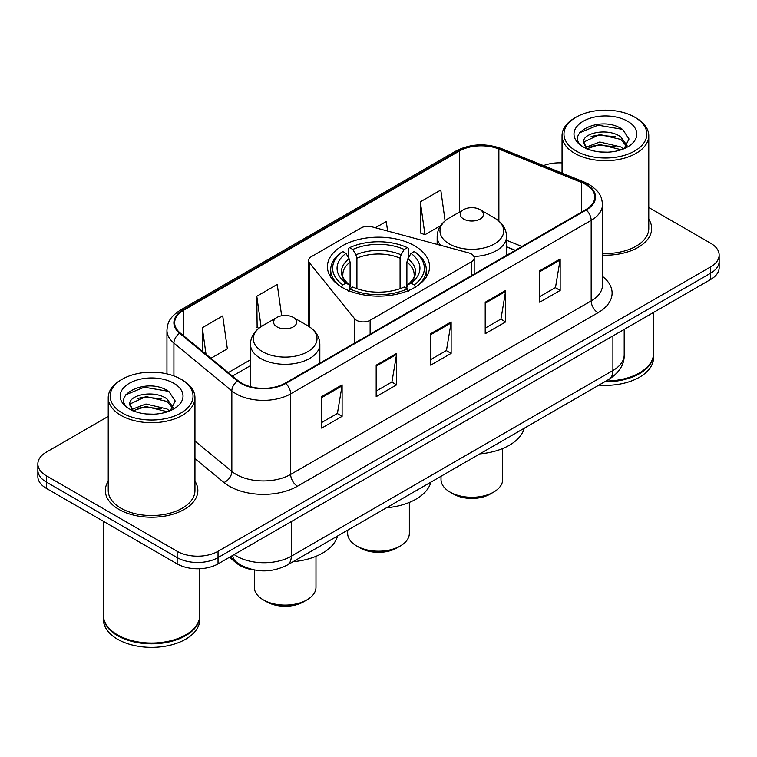 <?xml version="1.0" encoding="UTF-8"?>
<svg xmlns="http://www.w3.org/2000/svg" width="757" height="757" viewBox="0 0 757 757"><rect width="100%" height="100%" fill="white"/><g stroke="black" fill="none" stroke-linecap="round" stroke-linejoin="round"><path stroke-width="1.14" d="M471.365 253.964A9.633 5.564 0 0 0 468.621 252.857L371.961 226.835A9.633 5.564 0 0 0 361.08 227.942L311.43 256.604A9.633 5.564 0 0 0 308.61 260.54A9.633 5.564 0 0 0 309.509 262.897L354.579 318.697A9.633 5.564 0 0 0 370.126 320.277L471.365 261.837A9.633 5.564 0 0 0 474.185 257.9A9.633 5.564 0 0 0 471.365 253.964M414.618 245.817A51.069 29.485 0 0 0 358.95 239.42A51.069 29.485 0 0 0 327.431 266.663A51.069 29.485 0 0 0 342.382 287.518A51.069 29.485 0 0 0 398.05 293.905A51.069 29.485 0 0 0 429.569 266.663A51.069 29.485 0 0 0 414.618 245.817M515.176 250.387L506.547 246.896M254.551 570.012A28.908 16.692 180 0 1 236.61 563.227L229.428 557.303M108.232 416.416L46.319 452.156A28.908 16.692 0 0 0 37.85 463.956L37.85 476.55A28.908 16.692 0 0 0 46.319 488.35L177.147 563.88A28.908 16.692 0 0 0 218.035 563.88L710.681 279.456A28.908 16.692 0 0 0 719.15 267.647L719.15 261.354A28.908 16.692 0 0 1 710.681 273.154A28.908 16.692 0 0 0 719.15 261.354L719.15 255.062A28.908 16.692 0 0 0 710.681 243.262L648.768 207.513M37.85 463.956A28.908 16.692 0 0 0 46.319 475.765L177.147 551.295A28.908 16.692 0 0 0 218.035 551.295L218.035 557.587L710.681 273.154L218.035 557.587A28.908 16.692 0 0 1 177.147 557.587A28.908 16.692 0 0 0 218.035 557.587L218.035 563.88M46.319 475.765L46.319 482.058L177.147 557.587L46.319 482.058A28.908 16.692 0 0 1 37.85 470.248A28.908 16.692 0 0 0 46.319 482.058L46.319 488.35M108.232 481.225A46.253 26.703 0 0 0 105.337 490.517A46.253 26.703 0 0 0 118.887 509.395A46.253 26.703 0 0 0 169.294 515.186A46.253 26.703 0 0 0 197.851 490.517A46.253 26.703 0 0 0 194.956 481.225A46.253 26.703 0 0 1 197.851 490.517A46.253 26.703 0 0 1 169.294 515.186A46.253 26.703 0 0 1 118.887 509.395A46.253 26.703 0 0 1 105.337 490.517A46.253 26.703 0 0 1 108.232 481.225M585.71 184.481A30.838 17.799 180 0 1 594.747 197.075A30.838 17.799 180 0 1 585.71 209.661L285.219 383.156A30.838 17.799 180 0 1 238.152 380.771L180.232 333.014A30.838 17.799 180 0 1 174.649 322.804A30.838 17.799 180 0 1 183.686 310.219L459.385 151.04A30.838 17.799 180 0 1 498.872 149.044L581.594 182.484A30.838 17.799 180 0 1 585.71 184.481M586.259 184.169A31.605 18.253 0 0 0 582.038 182.125L499.317 148.684A31.605 18.253 0 0 0 458.837 150.728L183.137 309.906A31.605 18.253 0 0 0 179.598 333.269L237.518 381.026A31.605 18.253 0 0 0 285.758 383.468L586.259 209.973A31.605 18.253 0 0 0 586.259 184.169M321.668 396.649L321.668 428.121L342.117 416.322L342.117 384.849L321.668 396.649M321.668 422.538L337.414 413.445L342.032 385.89A7.712 4.447 -120 0 0 342.117 384.849M337.281 413.53L342.117 416.322M376.182 365.177L376.182 396.649L396.621 384.849L396.621 353.377L376.182 365.177M376.182 391.066L391.927 381.973L396.545 354.418A7.712 4.447 -120 0 0 396.621 353.377M391.785 382.058L396.621 384.849M539.722 270.76L539.722 302.232L560.161 290.433L560.161 258.96L539.722 270.76M539.722 296.649L555.468 287.556L560.076 260.001A7.712 4.447 -120 0 0 560.161 258.96M555.326 287.641L560.161 290.433M485.209 302.232L485.209 333.705L505.648 321.905L505.648 290.433L485.209 302.232M485.209 328.122L500.954 319.028L505.562 291.473A7.712 4.447 -120 0 0 505.648 290.433M500.812 319.113L505.648 321.905M430.695 333.705L430.695 365.177L451.134 353.377L451.134 321.905L430.695 333.705M430.695 359.594L446.441 350.5L451.058 322.946A7.712 4.447 -120 0 0 451.134 321.905M446.299 350.586L451.134 353.377M602.458 255.156A46.253 26.703 0 0 0 651.663 228.51A46.253 26.703 0 0 0 648.768 219.218A46.253 26.703 0 0 1 651.663 228.51A46.253 26.703 0 0 1 602.458 255.156M218.035 551.295L710.681 266.861A28.908 16.692 0 0 0 719.15 255.062M562.044 162.906A28.908 16.692 0 0 0 543.488 165.603M210.9 358.298L227.346 348.807L222.728 315.924L202.289 327.724L202.289 351.21M387.603 231.046L386.269 221.508L375.425 227.762M445.107 220.836L440.782 190.035L420.334 201.835L420.665 233.118M281.642 315.773L277.242 284.452L256.803 296.252L257.134 327.535M420.334 201.835L424.951 234.717L440.65 225.662M424.951 234.717L420.334 232.995M258.922 328.197L256.803 327.412M256.803 296.252L261.07 326.655M202.289 327.724L206.018 354.276M576.105 151.003A41.436 23.921 0 0 0 634.707 151.003A41.436 23.921 0 0 0 634.707 117.174L636.069 117.96A43.367 25.038 0 0 1 648.768 135.664A43.367 25.038 0 0 1 621.999 158.79A43.367 25.038 0 0 1 574.743 153.368A43.367 25.038 0 0 1 562.044 135.664A43.367 25.038 0 0 1 574.743 117.96L576.105 117.174A41.436 23.921 0 0 0 576.105 151.003M602.458 253.481A43.367 25.038 0 0 0 648.768 228.51L648.768 135.664M605.997 381.036A48.183 27.82 0 0 0 639.476 372.889A48.183 27.82 0 0 0 653.584 353.216L653.584 312.414M605.789 381.15A47.7 27.536 0 0 0 639.135 373.087A47.7 27.536 0 0 0 639.305 372.983M604.635 381.821A48.183 27.82 0 0 0 653.584 354.002A48.183 27.82 0 0 0 653.584 353.614M598.929 385.114A48.183 27.82 0 0 0 653.584 357.541L653.584 354.002M600.14 151.977L607.483 152.185M585.738 147.36L599.771 142.013L620.806 146.934L623.361 148.978M587.025 148.713L599.771 144.511L621.27 149.744M583.619 142.089L587.224 148.883M583.666 142.761C581.319 133.062 607.899 127.299 620.806 136.941L627.07 145.581M583.761 143.366L584.366 141.748L599.771 134.519L620.806 139.439L626.578 146.233M624.099 148.665L629.02 139.004L622.793 129.617C600.755 113.777 561.571 134.661 584.196 147.464L584.309 147.53M627.629 121.262A31.425 18.14 0 0 0 583.193 121.262A31.425 18.14 0 0 0 583.193 146.915A31.425 18.14 0 0 0 627.629 146.915A31.425 18.14 0 0 0 627.629 121.262M586.713 148.902L583.713 143.12M636.069 117.96L634.707 117.174A41.436 23.921 0 0 0 576.105 117.174M579.607 132.778L598.058 125.198L622.368 129.333M591.132 136.449L598.058 135.191L615.413 136.686M591.132 146.442L598.058 145.183L615.413 146.678M347.662 530.174L347.662 533.401A30.838 17.799 0 0 0 356.698 545.986L360.105 547.954A26.022 15.017 0 0 0 396.895 547.954L400.302 545.986A30.838 17.799 0 0 0 409.338 533.401L409.338 502.421M360.105 547.954L356.698 545.986A30.838 17.799 0 0 0 400.302 545.986M341.464 287.263L342.836 284.897A45.874 26.486 0 0 1 342.836 251.579L345.987 253.406A41.436 23.921 0 0 0 345.987 283.071L349.109 284.84L350.113 288.559M350.113 287.045L350.113 262.13L349.109 258.771L345.987 253.406M348.286 257.352L348.286 248.428L349.649 247.653A45.874 26.486 0 0 1 407.351 247.653L404.191 249.469A41.436 23.921 0 0 0 352.809 249.469L355.922 254.835L356.925 258.203L356.925 288.663M400.075 288.663L400.075 258.203L401.078 254.835L404.191 249.469M386.448 507.786A52.999 30.602 0 0 0 430.903 482.124M342.836 251.579L341.464 252.365A47.795 27.593 0 0 0 330.705 269.814A47.795 27.593 0 0 0 339.051 285.389M407.351 247.653L408.714 248.428L408.714 257.352M348.286 291.19L349.649 288.833A45.874 26.486 0 0 0 407.351 288.833L408.714 291.19M349.649 288.833L352.809 287.007A41.436 23.921 0 0 0 404.191 287.007L407.351 288.833M345.987 283.071L342.836 284.897M352.809 249.469L349.649 247.653M349.109 258.771A37.065 21.404 0 0 0 349.109 284.84L349.28 284.963C344.019 279.863 341.871 276.409 342.845 274.592A35.655 20.581 0 0 1 350.113 262.13M417.949 285.389A47.795 27.593 0 0 0 426.295 269.814A47.795 27.593 0 0 0 415.536 252.365L414.164 251.579A45.874 26.486 0 0 1 414.164 284.897L415.536 287.263M414.164 284.897L411.013 283.071A41.436 23.921 0 0 0 411.013 253.406L414.164 251.579M411.013 253.406L407.891 258.771L406.887 262.13L406.887 287.045L407.891 284.84L411.013 283.071M406.887 262.13A35.655 20.581 0 0 1 414.155 274.592C415.129 276.419 412.981 279.882 407.72 284.963L407.891 284.84A37.065 21.404 0 0 0 407.891 258.771M406.887 288.559L406.887 287.045M441.019 476.285L441.019 479.503A30.838 17.799 0 0 0 450.046 492.088L453.452 494.056A26.022 15.017 0 0 0 490.252 494.056L493.659 492.088A30.838 17.799 0 0 0 502.686 479.503L502.686 448.523M453.452 494.056L450.046 492.088A30.838 17.799 0 0 0 493.659 492.088M473.873 256.481A34.69 20.032 0 0 0 506.547 236.487C506.291 228.765 502.232 222.577 494.387 217.912L480.033 209.623A11.563 6.681 0 0 0 463.672 209.623A11.563 6.681 0 0 0 463.672 219.066A11.563 6.681 0 0 0 480.033 219.066A11.563 6.681 0 0 0 480.033 209.623L494.387 217.912A31.87 18.395 0 0 1 494.387 243.934A31.87 18.395 0 0 1 449.317 243.934A31.87 18.395 0 0 1 449.317 217.912C441.473 222.577 437.414 228.765 437.158 236.487A34.69 20.032 0 0 0 440.744 245.353M479.796 453.888A52.999 30.602 0 0 0 524.251 428.225M254.314 569.983L254.314 587.29A30.838 17.799 0 0 0 263.341 599.885L266.748 601.853A26.022 15.017 0 0 0 303.548 601.853L306.954 599.885A30.838 17.799 0 0 0 315.981 587.29L315.981 556.319M266.748 601.853L263.341 599.885A30.838 17.799 0 0 0 306.954 599.885M276.967 326.854A11.563 6.681 0 0 0 293.328 326.854A11.563 6.681 0 0 0 293.328 317.41L307.683 325.709A31.87 18.395 0 0 1 307.683 351.721A31.87 18.395 0 0 1 262.613 351.721A31.87 18.395 0 0 1 262.613 325.709C254.768 330.364 250.709 336.553 250.453 344.274A34.69 20.032 0 0 0 260.616 358.44A34.69 20.032 0 0 0 298.428 362.783A34.69 20.032 0 0 0 319.842 344.274C319.586 336.553 315.527 330.364 307.683 325.709L293.328 317.41A11.563 6.681 0 0 0 276.967 317.41A11.563 6.681 0 0 0 276.967 326.854M293.101 561.685A52.999 30.602 0 0 0 337.546 536.022M122.293 413.01A41.436 23.921 0 0 0 180.895 413.01A41.436 23.921 0 0 0 180.895 379.181L182.257 379.967A43.367 25.038 0 0 1 194.956 397.671A43.367 25.038 0 0 1 168.186 420.797A43.367 25.038 0 0 1 120.931 415.375A43.367 25.038 0 0 1 108.232 397.671A43.367 25.038 0 0 1 120.931 379.967L122.293 379.181A41.436 23.921 0 0 0 122.293 413.01M108.232 397.671L108.232 490.517A43.367 25.038 0 0 0 120.931 508.212A43.367 25.038 0 0 0 168.186 513.643A43.367 25.038 0 0 0 194.956 490.517L194.956 397.671M185.493 634.991A47.7 27.536 0 0 1 185.323 635.095A47.7 27.536 0 0 1 117.865 635.095L117.524 634.896A48.183 27.82 0 0 0 185.664 634.896A48.183 27.82 0 0 0 199.772 615.223L199.772 568.725M103.416 615.621A48.183 27.82 0 0 0 103.416 616.009A48.183 27.82 0 0 0 117.524 635.681A48.183 27.82 0 0 0 170.032 641.709A48.183 27.82 0 0 0 199.772 616.009A48.183 27.82 0 0 0 199.772 615.621M103.416 616.009L103.416 619.548A48.183 27.82 0 0 0 117.524 639.22A48.183 27.82 0 0 0 170.032 645.248A48.183 27.82 0 0 0 199.772 619.548L199.772 616.009M146.328 413.975L153.671 414.193M131.926 409.367L145.959 404.02L166.994 408.941L169.549 410.985M133.213 410.72L145.959 406.518L167.458 411.751M129.807 404.096L133.412 410.89M129.854 404.768C127.507 395.069 154.087 389.306 166.994 398.948L173.258 407.588M129.949 405.364L130.554 403.746L145.959 396.526L166.994 401.447L172.766 408.241M170.287 410.673L175.208 401.011L168.981 391.624C146.943 375.784 107.759 396.659 130.384 409.471L130.497 409.537M173.807 383.269A31.425 18.14 0 0 0 129.371 383.269A31.425 18.14 0 0 0 129.371 408.922A31.425 18.14 0 0 0 173.807 408.922A31.425 18.14 0 0 0 173.807 383.269M132.901 410.9L129.901 405.127M103.416 521.308L103.416 615.223A48.183 27.82 0 0 0 117.524 634.896L117.865 635.095M182.257 379.967L180.895 379.181A41.436 23.921 0 0 0 122.293 379.181M125.794 394.776L144.237 387.206L168.556 391.341M137.32 398.456L144.237 397.198L161.601 398.693M137.32 408.449L144.237 407.19L161.601 408.685M236.61 562.233L236.61 563.227M309.509 262.897L309.509 326.844M354.579 318.697L354.579 343.101M370.126 320.277L370.126 334.13M471.365 261.837L471.365 275.68M234.178 554.559A38.55 22.256 0 0 0 236.771 556.215A38.55 22.256 0 0 0 291.284 556.215L612.905 370.523A38.55 22.256 0 0 0 624.194 354.787C624.478 364.354 619.377 372.539 608.912 379.352L287.291 565.034A19.275 11.128 60 0 0 291.284 556.215L291.284 521.592M612.905 335.909L612.905 370.523A19.275 11.128 60 0 1 608.912 379.352M232.617 555.458A19.275 12.888 129.5 0 0 235.976 561.732L230.119 556.906M710.681 279.456L710.681 266.861M177.147 563.88L177.147 551.295M602.458 276.371A48.183 27.82 180 0 1 597.983 312.736L297.482 486.221A9.633 5.564 60 0 1 290.669 474.421L591.17 300.936A38.55 22.256 0 0 0 602.458 285.2L602.458 204.627A38.55 22.256 180 0 1 591.17 220.363A9.633 5.564 -120 0 0 586.259 209.973M297.482 486.221A48.183 27.82 180 0 1 229.343 486.221A48.183 27.82 180 0 1 223.94 482.512L194.956 458.61M237.518 381.026A9.633 6.444 129.5 0 0 231.841 390.877L231.841 471.45A38.55 22.256 0 0 0 236.156 474.421A38.55 22.256 0 0 0 290.669 474.421L290.669 393.848A38.55 22.256 180 0 1 231.841 390.877L173.911 343.12A38.55 22.256 180 0 1 166.947 330.355L166.947 373.873M602.458 204.627C601.834 198.003 601.219 192.496 589.173 184.481L584.101 182.021A9.633 4.514 112 0 0 582.038 182.125M584.101 182.021L501.38 148.58C485.417 142.931 470.267 143.754 455.932 151.04A9.633 5.564 60 0 1 458.837 150.728M183.137 309.906A9.633 5.564 -120 0 0 180.232 310.209C168.546 317.874 167.477 323.646 166.947 330.355M179.598 333.269A9.633 6.444 129.5 0 0 173.911 343.12L173.911 375.936M501.38 148.58A9.633 4.514 112 0 0 499.317 148.684M285.758 383.468A9.633 5.564 60 0 1 290.669 393.848L591.17 220.363L591.17 300.936A9.633 5.564 60 0 0 597.983 312.736M194.956 441.047L231.841 471.45A9.633 6.444 -50.5 0 1 223.94 482.512M183.686 310.219L183.686 335.862M581.594 182.484L581.594 212.036M498.872 149.044L498.872 221.063M521.923 246.489L506.547 240.272M459.385 151.04L459.385 212.102M250.453 359.793L228.254 372.614M430.695 334.698L451.058 322.946M485.209 303.226L505.562 291.473M539.722 271.754L560.076 260.001M376.182 366.17L396.545 354.418M321.668 397.643L342.032 385.89M400.075 258.203A35.655 20.581 0 0 0 356.925 258.203M401.078 254.835A37.065 21.404 0 0 0 355.922 254.835M308.61 260.54L308.61 326.258M474.185 257.9L474.185 274.053M287.291 565.034C271.782 572.831 256.273 572.831 240.764 565.034L235.976 561.732M624.194 354.787L624.194 329.39M455.932 151.04L180.232 310.209M250.453 365.659L232.437 376.059M515.318 250.302L506.547 246.754M562.044 173.098L562.044 135.664M330.705 277.053L330.705 269.814M426.295 277.053L426.295 269.814M506.547 255.374L506.547 236.487M437.158 244.388L437.158 236.487M463.672 209.623L449.317 217.912M319.842 363.161L319.842 344.274M250.453 386.723L250.453 344.274M276.967 317.41L262.613 325.709"/></g></svg>
